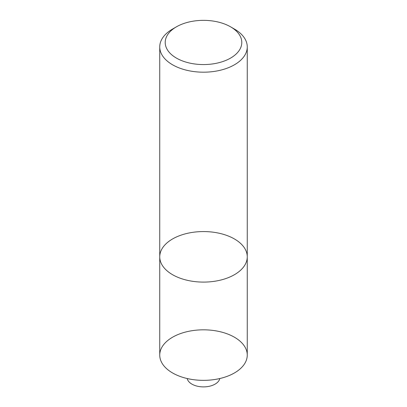 <?xml version="1.0" encoding="UTF-8"?>
<svg xmlns="http://www.w3.org/2000/svg" width="407" height="407" viewBox="0 0 407 407"><rect width="100%" height="100%" fill="white"/><g stroke="black" fill="none" stroke-linecap="round" stroke-linejoin="round"><path stroke-width="0.61" d="M172.558 29.06L176.424 26.826A38.289 22.105 -0 0 0 176.424 58.089A38.289 22.105 -0 0 0 230.576 58.089A38.289 22.105 -0 0 0 230.576 26.826A38.289 22.105 -0 0 0 176.424 26.826L172.558 29.06A43.758 25.265 180 0 0 159.742 46.922A43.758 25.265 180 0 0 172.558 64.784A43.758 25.265 180 0 0 220.248 70.263A43.758 25.265 180 0 0 247.258 46.922A43.758 25.265 180 0 0 234.442 29.06L230.576 26.826M159.742 256.832L159.742 355.087A43.758 25.265 -0 0 0 172.558 372.949A43.758 25.265 -0 0 0 220.248 378.429A43.758 25.265 -0 0 0 247.258 355.087L247.258 256.832A43.758 25.265 180 0 1 220.248 280.174A43.758 25.265 180 0 1 172.558 274.694A43.758 25.265 180 0 1 159.742 256.832A43.758 25.265 180 0 1 203.5 231.568A43.758 25.265 180 0 1 247.258 256.832A43.758 25.265 180 0 1 220.248 280.174A43.758 25.265 180 0 1 172.558 274.694A43.758 25.265 180 0 1 159.742 256.832L159.742 46.922M234.442 372.949A43.758 25.265 180 0 1 161.233 361.625A43.758 25.265 180 0 1 214.825 330.682A43.758 25.265 180 0 1 234.442 372.949M219.795 378.53A16.407 9.473 180 0 1 215.105 384.116A16.407 9.473 180 0 1 198.128 386.37A16.407 9.473 180 0 1 187.205 378.53M247.258 256.832L247.258 46.922"/></g></svg>
